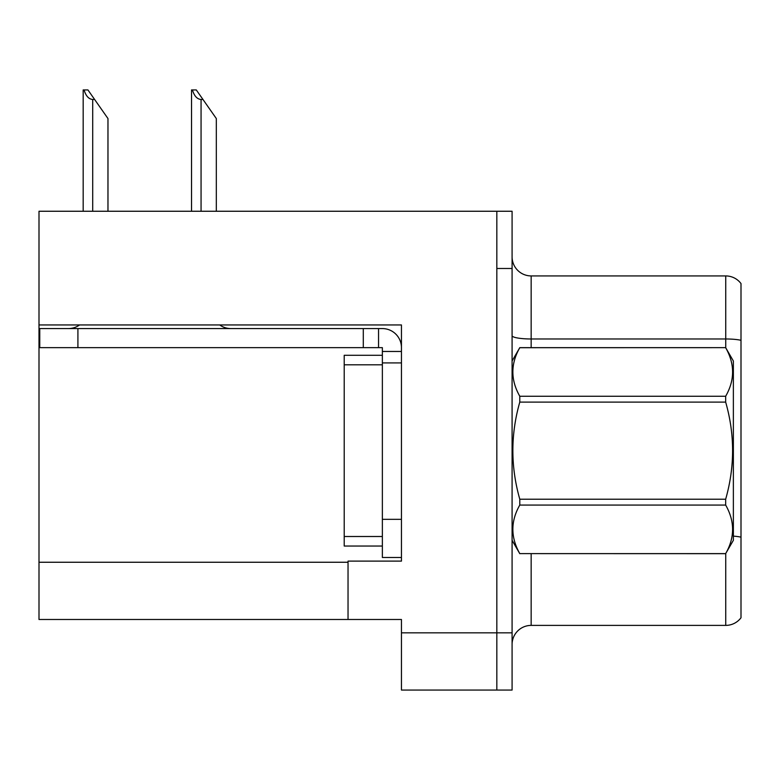 <?xml version="1.0" encoding="UTF-8"?>
<svg xmlns="http://www.w3.org/2000/svg" width="780" height="780" viewBox="0 0 780 780"><rect width="100%" height="100%" fill="white"/><g stroke="black" fill="none" stroke-linecap="round" stroke-linejoin="round"><path stroke-width="1.17" d="M401.447 362.915L401.447 519.334L382.366 519.334L382.366 557.486L401.447 557.486L401.447 519.334L401.447 561.112L348.036 561.112L348.036 619.486L39 619.486L39 324.948L401.447 324.948L401.447 362.915L382.366 362.915L382.366 347.656L363.295 347.656L363.295 328.575L382.366 328.575A19.081 19.081 0 0 1 401.447 347.665M348.036 619.486L401.447 619.486L401.447 690.066L496.831 690.066L496.831 632.843L496.831 690.066L512.09 690.066L512.09 632.843L496.831 632.843L496.831 211.253L39 211.253L39 324.948M741 283.559A19.081 19.081 0 0 0 725.741 275.925A19.081 19.081 0 0 1 741 283.559L741 617.77A19.081 19.081 0 0 1 725.741 625.394L531.16 625.394A19.081 19.081 0 0 0 512.09 644.475M496.831 211.253L512.09 211.253L512.09 268.486L496.831 268.486L496.831 632.843L401.447 632.843M741 341.63L741 617.77M512.09 268.486L512.09 632.843M741 340.304A19.081 3.315 180 0 0 725.741 338.978L725.741 275.925L531.16 275.925A19.081 19.081 0 0 1 512.09 256.844A19.081 19.081 0 0 0 531.16 275.925L531.16 347.656M192.416 89.934L196.287 89.934L202.966 99.469L201.064 99.469C197.125 99.167 194.239 95.989 192.416 89.934L191.529 89.934L191.529 211.253M216.323 211.253L216.323 118.55L202.966 99.469M84.064 89.934L87.935 89.934L94.614 99.469L92.713 99.469C88.774 99.167 85.888 95.989 84.064 89.934L83.177 89.934L83.177 211.253M107.971 211.253L107.971 118.55L94.614 99.469M79.56 324.948A19.081 19.081 0 0 1 68.377 328.575M219.716 324.948A19.081 19.081 0 0 0 230.909 328.575M363.295 347.656L39.761 347.656L39.761 328.575L363.295 328.575M382.366 557.486L401.447 557.486M378.553 347.656L378.553 328.575M401.447 351.468L382.366 351.468M382.366 519.334L382.366 355.28L344.214 355.28L344.214 546.039L382.366 546.039M512.09 361.003L519.792 347.656L725.663 347.656L733.366 361.003L733.366 540.316L725.663 553.615C734.896 537.498 734.896 521.313 725.663 505.06L519.792 505.06C510.559 521.176 510.559 537.361 519.792 553.615L725.663 553.673M725.663 347.656L519.792 347.704C510.559 363.821 510.559 380.006 519.792 396.26L519.792 402.11C510.559 434.392 510.559 466.762 519.792 499.219L519.792 505.06M519.792 396.26L725.663 396.26C734.896 380.143 734.896 363.958 725.663 347.704M725.663 396.26L725.663 402.11L519.792 402.11M519.792 499.219L725.663 499.219C734.896 466.762 734.896 434.392 725.663 402.11M725.663 499.219L725.663 505.06M512.09 540.316L519.792 553.673M519.792 553.615L725.663 553.615M39 562.253L348.036 562.253M531.16 553.673L531.16 625.394M725.741 347.792L725.741 338.978L531.16 338.978A19.081 3.315 0 0 1 512.09 335.663M741 537.167A19.081 3.315 180 0 0 733.366 536.123M725.741 625.394L725.741 553.537M201.064 211.253L201.064 99.469M92.713 211.253L92.713 99.469M77.912 347.656L77.912 328.575M344.214 536.504L382.366 536.504M344.214 364.816L382.366 364.816"/></g></svg>
